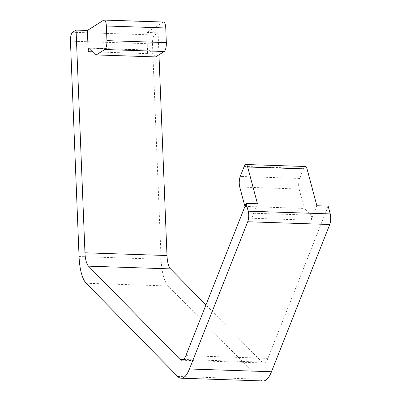<?xml version="1.0" encoding="UTF-8"?>
<svg xmlns="http://www.w3.org/2000/svg" width="401" height="401" viewBox="0 0 401 401"><rect width="100%" height="100%" fill="white"/><g stroke="black" fill="none" stroke-linecap="round" stroke-linejoin="round"><path stroke-width="0.3" stroke-dasharray="2 1.5" d="M155.608 56.917L148.997 50.18A2.997 0.987 -88.1 0 0 148.706 50.03A2.997 0.987 -88.1 0 0 147.693 52.1A2.997 0.987 -88.1 0 0 147.623 53.649L146.776 32.456L158.089 32.832L158.966 54.797M244.931 206.455L251.527 213.172A2.997 0.987 91.9 0 1 251.728 218.249L311.131 220.234L316.865 205.748M328.178 206.129L267.918 358.369A17.98 5.915 91.9 0 1 263.758 362.98A17.98 5.915 91.9 0 1 262.018 362.098L205.939 304.96M251.728 218.249L257.462 203.763M86.175 283.246L168.209 285.993L259.678 379.186A35.965 11.829 -88.1 0 0 263.156 380.95M168.209 285.993A35.965 11.829 91.9 0 1 161.092 259.267L152.485 43.884A7.494 2.466 91.9 0 1 154.651 35.007L158.089 32.832M239.743 187.026L299.146 189.016L304.314 208.42L310.925 215.162L251.527 213.172M244.911 206.435L304.314 208.42M244.209 166.435L303.612 168.425L299.647 178.44L240.244 176.45M303.612 168.425A7.494 2.466 91.9 0 1 305.341 166.5M311.131 220.234A2.997 0.987 -88.1 0 0 310.925 215.162M299.146 189.016A7.494 2.466 91.9 0 1 299.647 178.44M146.776 32.456L163.006 22.2A7.494 2.466 91.9 0 1 163.548 22.035M147.623 53.649L93.162 51.824M185.889 355.627L267.918 358.369M183.523 359.471L262.018 362.098M177.648 376.444L259.678 379.186M154.651 35.007L72.616 32.265M103.603 20.21L163.006 22.2M70.451 41.143L152.485 43.884M79.057 256.525L161.092 259.267M89.593 48.19L148.997 50.18M181.728 360.233L263.758 362.98M148.706 50.03L89.303 48.045"/><path stroke-width="0.6" d="M93.162 51.824L88.22 51.659A2.997 0.987 91.9 0 1 88.295 50.11A2.997 0.987 91.9 0 1 89.303 48.045A2.997 0.987 91.9 0 1 89.593 48.19L96.205 54.927L155.608 56.917L164.179 51.503L104.776 49.513L96.205 54.927M104.776 49.513A7.494 2.466 -88.1 0 0 106.756 44.506A7.494 2.466 -88.1 0 0 106.942 40.636L166.34 42.626A7.494 2.466 91.9 0 1 166.159 46.496A7.494 2.466 91.9 0 1 164.179 51.503M88.22 51.659L87.373 30.466L76.06 30.09L72.616 32.265A7.494 2.466 -88.1 0 0 70.451 41.143L79.057 256.525A35.965 11.829 91.9 0 0 86.175 283.246L177.648 376.444A35.965 11.829 -88.1 0 0 181.127 378.208A35.965 11.829 -88.1 0 0 189.442 368.99L247.723 221.753A7.494 2.466 -88.1 0 0 248.515 218.505A7.494 2.466 -88.1 0 0 248.224 211.177L246.149 203.382L185.889 355.627A17.98 5.915 91.9 0 1 181.728 360.233A17.98 5.915 91.9 0 1 179.989 359.351L88.516 266.159L170.55 268.901L205.939 304.96M248.224 211.177L330.254 213.923A7.494 2.466 91.9 0 1 330.549 221.247A7.494 2.466 91.9 0 1 329.757 224.5L247.723 221.753M76.06 30.09L84.957 252.795A17.98 5.915 -88.1 0 0 88.516 266.159M158.966 54.797L166.991 255.537A17.98 5.915 -88.1 0 0 170.55 268.901M246.149 203.382L257.462 203.763L247.673 166.996A7.494 2.466 -88.1 0 0 245.943 164.515L305.341 166.5A7.494 2.466 91.9 0 1 307.076 168.981L316.865 205.748L328.178 206.129L330.254 213.923M181.127 378.208L263.156 380.95A35.965 11.829 -88.1 0 0 271.477 371.732L329.757 224.5M245.943 164.515A7.494 2.466 -88.1 0 0 244.209 166.435L240.244 176.45A7.494 2.466 -88.1 0 0 239.743 187.026L244.931 206.455M87.373 30.466L103.603 20.21A7.494 2.466 -88.1 0 1 104.145 20.05L163.548 22.035A7.494 2.466 91.9 0 1 165.758 27.97L166.34 42.626M165.758 27.97L106.355 25.985L106.942 40.636M106.355 25.985A7.494 2.466 -88.1 0 0 104.145 20.05M84.957 252.795L166.991 255.537M307.076 168.981L247.673 166.996M179.989 359.351L183.523 359.471M189.442 368.99L271.477 371.732"/></g></svg>
